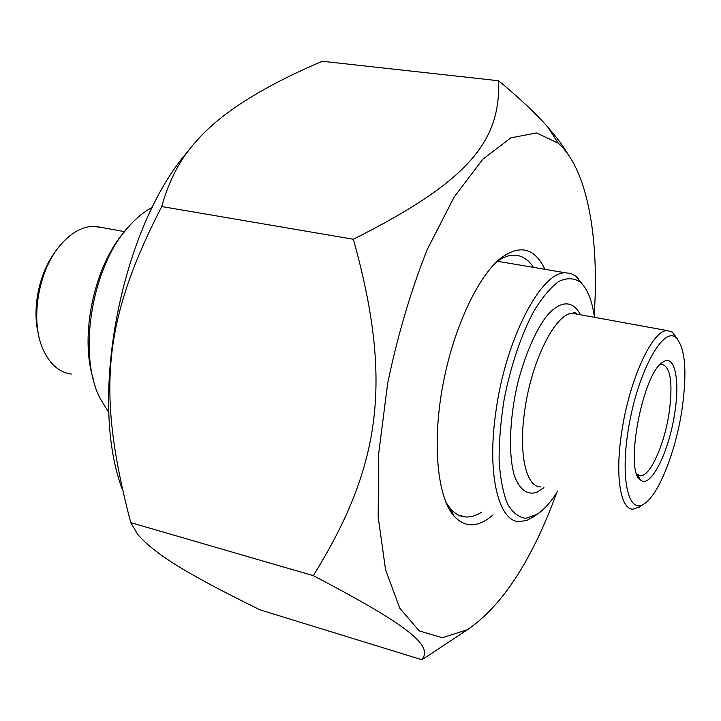 <?xml version="1.0" encoding="UTF-8"?>
<svg xmlns="http://www.w3.org/2000/svg" width="721" height="721" viewBox="0 0 721 721"><rect width="100%" height="100%" fill="white"/><g stroke="black" fill="none" stroke-linecap="round" stroke-linejoin="round"><path stroke-width="1.08" d="M121.867 488.18C88.106 396.748 121.795 225.709 188.875 150.265M498.617 80.752L322.305 61.267C262.57 86.664 220.716 113.152 196.752 140.73C180.746 158.007 169.075 179.944 161.729 206.557C102.157 322.593 96.839 392.594 130.735 522.635L137.603 534.225C155.339 554.837 188.749 574.754 259.993 609.849L421.875 659.733C432.474 646.349 413.872 628.207 313.275 575.646C381.003 466.784 393.125 381.616 353.344 239.246C471.615 179.908 500.428 139.694 498.617 80.752C519.76 98.344 536.172 113.819 547.852 127.184C556.396 136.9 563.173 145.984 568.157 154.438M594.176 315.374C599.466 238.471 587.633 169.201 558.243 143.182L536.496 132.943L510.901 137.846L482.845 159.197L454.185 196.995L427.22 249.565C410.799 290.951 397.622 335.49 387.682 383.184L378.759 453.004L378.155 516.831L385.546 569.689L399.795 608.236L419.289 630.92L442.261 637.743L466.983 629.866L469.119 628.568C503.276 604.387 532.477 559.081 556.738 492.668M437.079 649.801L421.875 659.733M313.275 575.646L130.735 522.635M496.688 261.777C502.591 257.505 508.188 255.297 513.505 255.162C521.409 255.099 528.087 259.172 533.54 267.383M481.853 512.054C476.275 515.614 470.885 517.245 465.694 516.957C460.025 516.596 454.897 513.812 450.328 508.584L445.902 502.267M544.95 269.321C534.712 248.033 520.129 244.212 501.185 257.839C477.717 276.179 452.869 329.443 442.487 387.141C432.05 444.848 437.62 497.643 454.131 516.236C465.333 528.078 478.32 527.628 493.074 514.893M353.344 239.246L161.729 206.557M71.325 374.073C58.978 372.369 49.452 363.907 42.746 348.667C30.174 320.331 38.06 271.646 59.528 246.122C70.081 233.451 81.248 226.854 93.018 226.331L102.346 227.584M125.499 230.567C94.757 264.201 79.373 334.355 93.117 378.489M108.952 412.791L100.03 398.316C77.345 354.498 91.765 266.464 128.581 226.727C136.197 218.084 144.11 211.632 152.338 207.369M55.995 250.845C39.403 271.826 31.733 308.173 38.411 334.075M677.208 338.636L672.296 332.075L667.141 330.579C652.397 329.848 629.181 380.147 621.691 432.276C614.797 476.491 620.61 510.243 633.29 509.161L640.05 506.584M557.784 491.01C551.015 501.888 544.148 509.648 537.199 514.28L525.816 518.336C518.66 517.444 512.496 512.541 507.341 503.618C502.97 492.434 500.221 477.978 499.103 460.232C499.031 441.027 500.762 420.514 504.276 398.677C511.09 364.943 520.841 335.941 533.54 311.688C541.976 297.755 550.366 287.679 558.712 281.469C566.76 277.666 573.952 277.873 580.288 282.082C587.318 288.562 592.049 300.315 594.474 317.321M584.145 286.381L575.755 276.008L570.888 273.52L565.57 272.826C541.083 271.123 505.006 340.231 495.642 413.421C486.846 475.22 498.833 522.103 519.562 521.607L526.97 520.337L534.432 516.191M660.048 364.628L661.734 364.267C670.665 366.629 673.108 382.923 669.07 413.151C664.402 444.56 650.333 476.184 640.59 475.797L636.895 474.247M674.658 413.493C680.173 380.021 674.793 353.632 662.96 362.131C642.744 372.496 624.062 471.579 640.59 480.069C650.621 488.982 669.034 451.806 674.658 413.493M681.85 410.555C675.487 452.256 658.381 495.471 643.988 503.961C627.621 515.127 619.447 475.328 629.595 422.173C639.482 369.008 663.212 327.145 675.649 337.266C685.356 347.315 687.419 371.739 681.85 410.555M540.741 486.909C526.258 487.432 518.39 454.158 524.645 411.222C531.296 360.572 555.99 312.229 572.934 313.401L577.269 314.185M580.459 314.771C572.699 299.512 559.289 299.999 545.13 318.033C534.243 333.76 525.185 355.129 517.957 382.139C509.504 417.711 508.206 453.879 514.235 475.22C519.616 489.856 527.231 495.507 537.082 492.182L543.931 487.675M558.243 143.182L547.852 127.184M469.119 628.568L427.85 655.912M450.328 508.584L454.131 516.236M498.409 260.191L501.185 257.839M458.718 515.173L465.694 516.957M95.704 226.376L124.535 231.63M667.141 330.579L572.934 313.401L573.366 312.553C573.619 311.86 574.871 312.391 577.133 314.167M565.57 272.826L497.418 261.254M637.382 474.67L640.59 480.069M662.229 362.654L662.96 362.131M640.59 475.797L638.31 475.274M675.649 337.266L672.296 332.075M643.988 503.961L639.049 507.251M580.288 282.082L577.269 277.215M537.199 514.28L532.738 517.363"/></g></svg>
